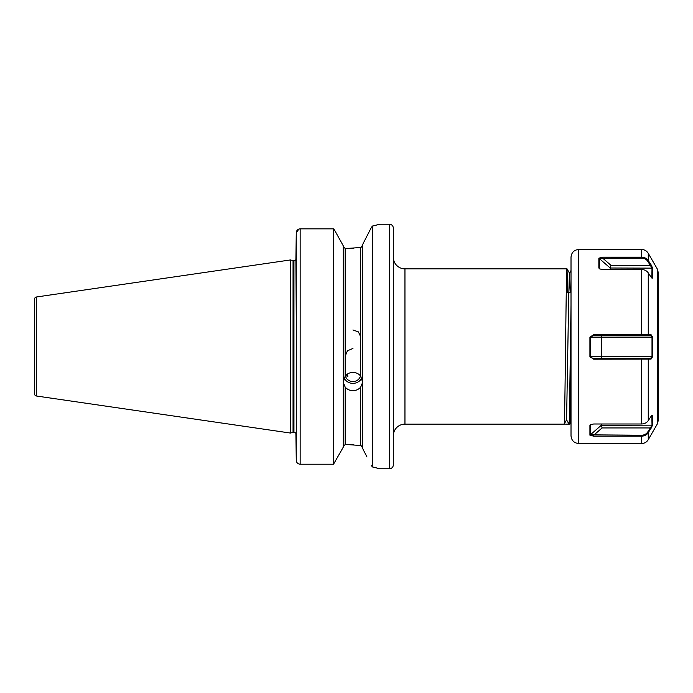 <?xml version="1.0" encoding="UTF-8"?>
<svg xmlns="http://www.w3.org/2000/svg" width="693" height="693" viewBox="0 0 693 693"><rect width="100%" height="100%" fill="white"/><g stroke="black" fill="none" stroke-linecap="round" stroke-linejoin="round"><path stroke-width="1.04" d="M360.706 336.876L358.437 331.904L352.945 329.955M296.275 305.336L296.275 315.973M345.183 387.092L343.243 382.345L345.183 376.152C347.158 373.735 349.748 372.488 352.945 372.41C356.141 372.479 358.723 373.735 360.706 376.152L362.647 382.345L360.706 387.092C358.731 389.397 356.141 390.583 352.945 390.644C349.748 390.583 347.158 389.405 345.183 387.092L345.183 444.499L343.243 446.535L345.183 444.499L346.535 444.499L360.706 445.521L362.647 447.825L362.049 446.283L360.706 445.521L360.706 387.092M361.781 378.006A9.702 9.122 0 0 1 352.945 383.368A9.702 9.122 0 0 1 344.1 378.006M347.548 373.995L347.843 376.576L345.703 375.545M345.183 356.124L347.453 350.779L352.945 348.458M360.507 375.901A7.762 7.294 0 0 1 352.945 381.54A7.762 7.294 0 0 1 345.383 375.901M362.647 244.49L371.119 227.928L362.647 244.49L362.647 448.51L367.004 457.016M353.837 248.224L346.535 248.501L360.706 247.479L362.647 245.175L362.049 246.717L360.706 247.479L360.706 376.152M566.268 292.723L571.015 292.056L571.015 257.224L571.015 435.776C571.474 440.497 574.064 443.078 578.776 443.537L578.776 249.463C574.064 249.922 571.474 252.503 571.015 257.224M34.65 309.624L34.65 383.376L34.65 309.624M404.955 268.867L404.955 424.133L564.102 424.133C565.072 428.924 566.042 264.076 567.013 268.867L404.955 268.867A11.642 11.642 0 0 1 393.312 257.224M404.955 424.133A11.642 11.642 0 0 0 393.312 435.776M571.015 270.469L569.464 273.155L568.754 294.629L566.588 419.845L564.119 424.116L569.031 424.133L569.395 418.226L571.015 305.189M564.137 424.073L566.571 419.863L569.031 424.133L569.941 424.116L571.015 376.576M389.431 468.771A3.881 3.881 0 0 0 393.312 464.89L393.312 228.11A3.881 3.881 0 0 0 389.431 224.229L389.431 468.771L379.729 468.771L372.349 466.917L372.349 226.083L371.119 227.928M296.275 432.285L296.275 383.394M296.275 319.135L295.894 259.658A2.33 2.33 0 0 1 293.945 260.724L293.945 432.276A2.33 2.33 0 0 1 295.894 433.342L296.275 460.317C296.474 462.664 297.765 463.964 300.156 464.223L333.532 464.223L343.243 447.228L333.532 464.223L300.156 464.223C297.773 463.972 296.483 462.673 296.275 460.317L296.275 232.779L298.926 229.045M293.945 260.724L293.945 432.276M293.65 260.724A2.33 2.33 0 0 1 293.052 260.646L290.445 259.944L290.445 433.056L293.052 432.354A2.33 2.33 0 0 1 293.65 432.276M34.65 394.066L34.65 298.934L34.65 394.066A1.94 1.94 0 0 0 36.313 395.989L290.445 433.056M34.65 298.934A1.94 1.94 0 0 1 36.313 297.011L290.445 259.944M372.349 226.083L379.729 224.229L389.431 224.229M345.183 376.152L345.183 248.501L343.243 246.465L345.183 248.501L346.535 248.501M353.837 444.776L350.381 444.577M348.917 444.534L346.924 444.499M295.894 259.658L296.275 232.779C296.474 230.414 297.765 229.106 300.156 228.846L333.532 228.846L333.532 464.223M333.532 228.846L334.563 230.128L333.532 228.846L300.156 228.846L300.156 464.223M343.243 245.772L334.563 230.128L343.243 245.772L343.243 447.228M371.119 465.072L372.349 466.917M377.659 468.208L375.502 467.654M374.783 467.48L372.799 467.021M372.591 226.022L375.017 225.459M375.545 225.329L377.824 224.749M567.013 268.867L567.758 292.515M569.464 273.155L570.166 292.177M651.844 278.032L652.009 268.009L647.634 261.166C646.24 259.199 644.204 258.177 641.545 258.099L599.549 258.255L599.22 268.286L599.869 269.005M652.633 268.139L610.221 268.009L611.018 265.358L650.415 265.358L651.039 264.752L652.633 268.139L652.2 278.265M589.916 356.704L601.29 356.583L602.096 358.532L593.693 358.567L650.415 358.532L652.009 356.583L652.009 337.17L650.415 335.239L593.676 335.273L590.289 337.222L590.289 356.626L590.618 357.363L593.693 358.567L593.693 359.191L589.916 356.704L589.916 337.153L593.693 334.658L651.039 334.658L652.633 337.127L652.633 356.618L651.039 359.113L593.693 359.191M657.31 269.005L658.35 272.886L658.35 420.114L657.31 423.995L657.31 269.005L648.267 253.343L648.267 260.568L651.039 264.752M578.776 443.537L641.545 443.537L641.545 436.166L593.693 436.166L589.916 435.178L589.916 425.476L590.713 424.627L593.693 423.995L641.545 423.995C644.473 423.908 646.716 422.782 648.267 420.616L651.039 416.406L652.633 415.488L652.633 425.164L648.267 432.753C646.716 434.944 644.473 436.079 641.545 436.166L641.545 435.23C644.204 435.152 646.24 434.121 647.634 432.146L652.009 425.285L651.853 415.428M652.217 415.194L652.633 415.488L651.611 415.661M651.593 277.789L652.633 277.962L651.039 277.079L648.267 272.886C646.716 270.729 644.473 269.612 641.545 269.525L602.624 269.525L599.679 268.91L598.847 268.026L598.847 258.177L602.624 257.164L641.545 257.164C644.473 257.25 646.716 258.385 648.267 260.568L647.634 261.166M590.895 424.532L590.289 425.207L590.289 434.84L641.545 435.23M589.916 435.178L601.29 425.285L601.29 423.995M652.633 425.164L601.29 425.285L602.096 427.936L593.693 435.23L593.693 436.166M651.039 428.534L650.415 427.936L602.096 427.936M657.31 423.995L648.267 439.657L648.267 432.753L647.634 432.146M591.233 424.393L589.916 425.476M652.633 356.618L601.29 356.583L601.29 337.17L602.096 335.239M650.424 335.239L651.039 334.658M589.916 337.153L652.633 337.127M651.039 359.113L650.415 358.532L602.096 358.532M647.634 335.265L648.267 334.684L648.267 272.886M648.267 420.616L648.267 359.13L647.634 358.55M593.693 335.273L593.693 334.658M598.847 258.177L610.221 268.009L610.221 269.525M611.018 265.358L602.624 258.099L602.624 257.164M598.847 268.026L600.199 269.135M293.052 260.646L293.052 432.354M36.313 297.011L36.313 395.989M641.545 335.273L641.545 269.525M641.545 423.995L641.545 358.567M641.545 258.099L641.545 249.463C644.473 249.558 646.716 250.849 648.267 253.343M569.499 273.155L567.03 268.884M571.015 422.262L569.941 424.116M641.545 249.463L578.776 249.463M641.545 443.537C644.473 443.442 646.716 442.151 648.267 439.657"/></g></svg>
